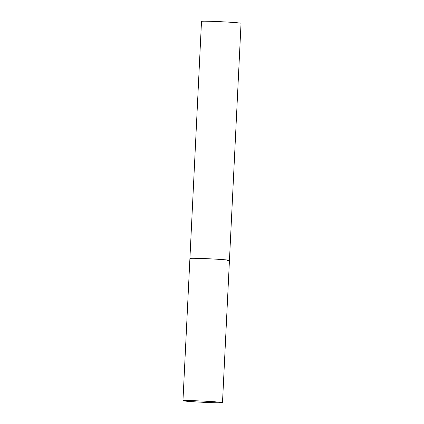 <?xml version="1.0" encoding="UTF-8"?>
<svg xmlns="http://www.w3.org/2000/svg" width="424" height="424" viewBox="0 0 424 424"><rect width="100%" height="100%" fill="white"/><g stroke="black" fill="none" stroke-linecap="round" stroke-linejoin="round"><path stroke-width="0.64" d="M182.956 400.701A19.79 0.594 -177.2 0 0 194.277 401.793A19.79 0.594 -177.2 0 0 222.489 402.636A19.79 0.594 -177.2 0 0 211.168 401.544A19.79 0.594 -177.2 0 0 182.956 400.701L201.511 21.359A19.79 0.594 2.8 0 1 203.403 21.2A19.79 0.594 2.8 0 1 225.621 21.958A19.79 0.594 2.8 0 1 241.044 23.294L229.448 260.384A19.79 0.594 -177.2 0 0 218.127 259.292A19.79 0.594 -177.2 0 0 189.915 258.449A19.79 0.594 2.8 0 1 191.812 258.285A19.79 0.594 2.8 0 1 214.025 259.048A19.79 0.594 2.8 0 1 229.448 260.384A19.79 0.594 2.8 0 1 227.55 260.543M229.448 260.384L222.489 402.636"/></g></svg>
